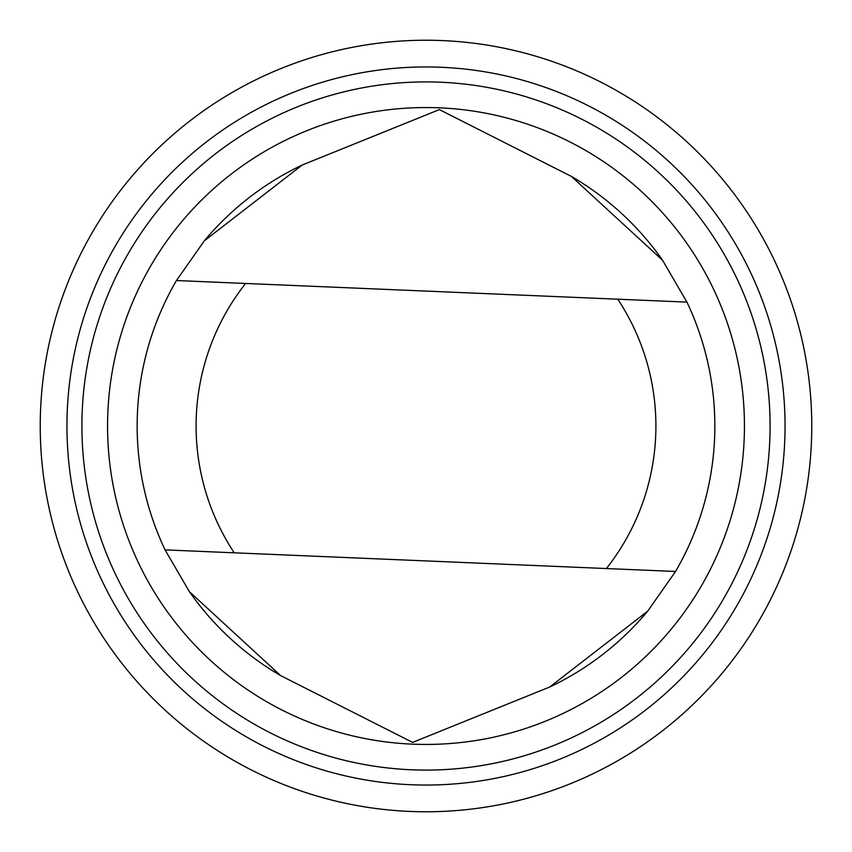 <?xml version="1.0" encoding="UTF-8"?>
<svg xmlns="http://www.w3.org/2000/svg" width="852" height="852" viewBox="0 0 852 852"><rect width="100%" height="100%" fill="white"/><g stroke="black" fill="none" stroke-linecap="round" stroke-linejoin="round"><path stroke-width="1.28" d="M189.421 591.725A288.849 288.849 0 0 0 280.638 675.604L412.613 742.401L549.774 686.989L647.669 611.182L675.551 571.468A288.849 288.849 0 0 0 686.936 302.119L662.579 260.275L571.362 176.396L439.387 109.599L302.226 165.011A288.849 288.849 0 0 0 204.331 240.818M549.774 686.989A288.849 288.849 0 0 0 647.669 611.182M662.579 260.275A288.849 288.849 0 0 0 571.362 176.396M234.225 552.81L675.551 571.468A288.849 288.849 0 0 0 686.936 302.119L245.61 283.46A229.912 229.912 0 0 0 234.225 552.81L165.064 549.881L189.421 591.725L280.638 675.604M803.819 348.106A385.764 385.764 0 0 0 169.633 137.747A385.764 385.764 0 0 0 304.547 792.147A385.764 385.764 0 0 0 803.819 348.106M777.652 353.495A359.054 359.054 0 0 0 187.387 157.705A359.054 359.054 0 0 0 312.961 766.789A359.054 359.054 0 0 0 777.652 353.495M762.998 356.519A344.091 344.091 0 0 0 197.323 168.888A344.091 344.091 0 0 0 317.668 752.593A344.091 344.091 0 0 0 762.998 356.519M737.885 361.695A318.446 318.446 0 0 0 214.374 188.047A318.446 318.446 0 0 0 325.741 728.247A318.446 318.446 0 0 0 737.885 361.695M302.226 165.011L204.331 240.818L176.449 280.532A288.849 288.849 0 0 0 165.064 549.881M176.449 280.532L245.61 283.46M606.39 568.54A229.912 229.912 0 0 0 617.775 299.19"/></g></svg>
